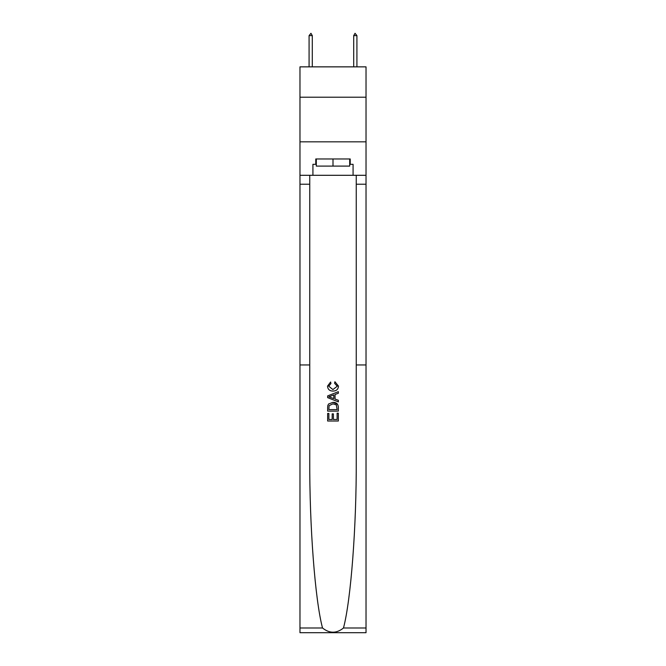 <?xml version="1.0" encoding="UTF-8"?>
<svg xmlns="http://www.w3.org/2000/svg" width="666" height="666" viewBox="0 0 666 666"><rect width="100%" height="100%" fill="white"/><g stroke="black" fill="none" stroke-linecap="round" stroke-linejoin="round"><path stroke-width="1" d="M366.025 97.203L366.025 66.858L299.975 66.858L299.975 97.203L366.025 97.203L366.025 141.825L299.975 141.825L299.975 97.203M337.113 413.178L337.113 419.497L333.408 419.497L337.113 419.497L337.113 413.178L338.345 413.178L338.345 421.012L327.639 421.012L327.639 413.453L327.639 421.012M332.168 413.869L332.168 419.497L328.871 419.497L332.168 419.497L332.168 413.869L333.408 413.869L333.408 419.497M328.563 404.012L327.797 405.569L328.563 404.012L332.933 402.339C336.363 402.322 338.161 403.971 338.345 407.284L338.345 411.122L327.639 411.122L327.639 407.459L327.639 411.122M337.562 404.22L332.933 402.339M334.923 381.743L334.565 383.25L334.923 381.743L338.486 386.114C338.195 389.402 336.338 391.059 332.917 391.075L332.917 391.075C329.62 391.009 327.822 389.36 327.505 386.138L330.611 382.009L330.935 383.524L328.738 386.213L332.908 389.568L337.254 386.255L334.565 383.25M343.481 627.996L366.025 627.996L366.025 632.7L299.975 632.7L299.975 364.951L309.748 364.951L309.748 459.748C309.474 526.39 315.051 599.966 322.519 627.996C329.504 633.599 336.488 633.599 343.481 627.996C350.949 599.966 356.526 526.39 356.252 459.748L356.252 175.3M327.639 395.92L327.639 397.627L338.345 401.881L327.639 397.627L327.639 395.92L338.345 391.666L327.639 395.92M356.252 364.951L366.025 364.951L366.025 141.825M299.975 364.951L299.975 141.825M309.748 175.3L309.748 364.951M366.025 627.996L366.025 364.951M299.975 175.3L312.92 175.3L312.92 164.319L316.308 164.319M349.692 164.319L350.224 164.319L350.224 158.966L315.776 158.966L315.776 164.319M350.224 164.319L353.08 164.319L353.08 175.3L366.025 175.3M312.92 175.3L353.08 175.3M338.345 391.666L338.345 393.273L335.056 394.488L335.056 399.059L338.345 400.274L338.345 401.881M330.852 397.502L333.816 398.601L333.816 394.946L328.871 396.778L330.852 397.502M333.816 394.946L333.816 398.601M327.639 407.459L327.797 405.569M336.355 404.878L337.113 409.615L336.355 404.878L332.908 403.846L329.096 405.669L328.871 409.615L337.113 409.615L328.871 409.615M327.639 413.453L328.871 413.453L328.871 419.497M316.308 158.966L316.308 166.1L349.692 166.1L349.692 158.966M333 158.966L333 166.1M312.296 35.623L310.955 33.3L309.082 35.623L312.296 35.623L312.296 66.858M309.082 35.623L309.082 66.858M355.045 33.3L356.918 35.623L353.704 35.623L355.045 33.3M356.918 66.858L356.918 35.623M353.704 66.858L353.704 35.623M356.252 184.224L366.025 184.224M309.748 184.224L299.975 184.224M299.975 627.996L322.519 627.996"/></g></svg>

